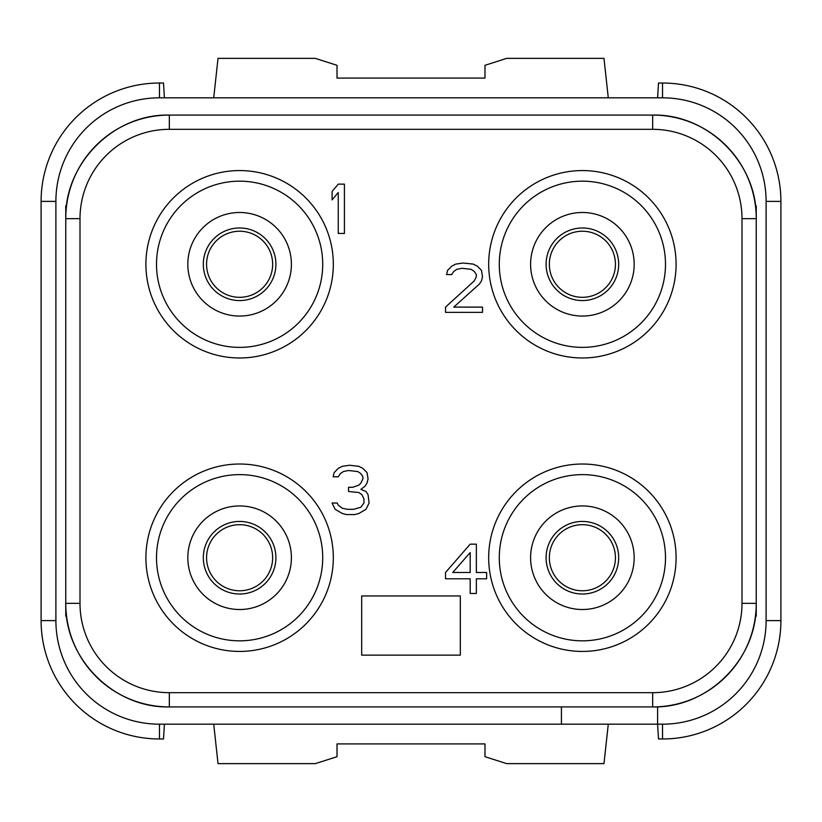 <?xml version="1.0" encoding="UTF-8"?>
<svg xmlns="http://www.w3.org/2000/svg" width="822" height="822" viewBox="0 0 822 822"><rect width="100%" height="100%" fill="white"/><g stroke="black" fill="none" stroke-linecap="round" stroke-linejoin="round"><path stroke-width="1.23" d="M657.6 724.182L658.494 738.978L662.532 738.978L662.532 724.182L159.468 724.182A103.572 103.572 0 0 1 55.896 620.61L55.896 201.39A103.572 103.572 0 0 1 159.468 97.818L662.532 97.818A103.572 103.572 0 0 1 766.104 201.39L766.104 620.61A103.572 103.572 0 0 1 662.532 724.182L657.6 724.182L657.6 706.807A103.572 103.572 0 0 0 756.24 603.348C757.668 658.689 708.009 708.348 652.668 706.92L169.332 706.92C113.991 708.348 64.332 658.689 65.76 603.348A103.572 103.572 0 0 0 169.332 706.92L169.332 692.679A89.331 89.331 0 0 1 80.001 603.348L80.001 218.652A89.331 89.331 0 0 1 169.332 129.321L652.668 129.321A89.331 89.331 0 0 1 741.999 218.652L741.999 603.348A89.331 89.331 0 0 1 652.668 692.679L169.332 692.679M756.24 205.829L756.24 218.652A103.572 103.572 0 0 0 652.668 115.08C708.009 113.652 757.668 163.311 756.24 218.652L756.24 616.171M169.332 129.321L169.332 115.08A103.572 103.572 0 0 0 65.76 218.652C64.332 163.311 113.991 113.652 169.332 115.08L652.668 115.08L652.668 129.321M561.426 724.182L561.426 706.92M65.76 616.171L65.76 205.829M652.668 692.679L652.668 706.92A103.572 103.572 0 0 0 657.6 706.807M239.613 357.981A93.708 93.708 0 0 0 333.321 264.273A93.708 93.708 0 0 0 239.613 170.565A93.708 93.708 0 0 0 145.905 264.273A93.708 93.708 0 0 0 239.613 357.981M582.387 357.981A93.708 93.708 0 0 0 676.095 264.273A93.708 93.708 0 0 0 582.387 170.565A93.708 93.708 0 0 0 488.679 264.273A93.708 93.708 0 0 0 582.387 357.981M239.613 651.435A93.708 93.708 0 0 0 333.321 557.727A93.708 93.708 0 0 0 239.613 464.019A93.708 93.708 0 0 0 145.905 557.727A93.708 93.708 0 0 0 239.613 651.435M582.387 651.435A93.708 93.708 0 0 0 676.095 557.727A93.708 93.708 0 0 0 582.387 464.019A93.708 93.708 0 0 0 488.679 557.727A93.708 93.708 0 0 0 582.387 651.435M239.613 347.377A83.104 83.104 0 0 1 156.509 264.273A83.104 83.104 0 0 1 239.613 181.169A83.104 83.104 0 0 1 322.717 264.273A83.104 83.104 0 0 1 239.613 347.377M187.827 264.273A51.786 51.786 0 0 1 239.613 212.487A51.786 51.786 0 0 1 291.399 264.273A51.786 51.786 0 0 1 239.613 316.059A51.786 51.786 0 0 1 187.827 264.273M272.657 557.727A33.044 33.044 0 0 1 239.613 590.771A33.044 33.044 0 0 1 206.569 557.727A33.044 33.044 0 0 1 239.613 524.683A33.044 33.044 0 0 1 272.657 557.727M608.28 97.818L603.975 58.362L506.681 58.362L484.98 65.308L484.98 78.09L337.02 78.09L337.02 65.308L315.319 58.362L218.025 58.362L213.72 97.818M213.72 724.182L218.025 763.638L315.319 763.638L337.02 756.692L337.02 743.91L484.98 743.91L484.98 756.692L506.681 763.638L603.975 763.638L608.28 724.182M164.4 724.182L163.506 738.978L159.468 738.978A118.368 118.368 0 0 1 41.1 620.61L41.1 201.39A118.368 118.368 0 0 1 159.468 83.022L163.506 83.022L164.4 97.818M41.1 201.39L55.896 201.39L55.896 620.61L41.1 620.61M657.6 97.818L658.494 83.022L662.532 83.022L662.532 97.818L159.468 97.818L159.468 83.022M780.9 201.39L780.9 620.61L766.104 620.61L766.104 201.39L780.9 201.39A118.368 118.368 0 0 0 662.532 83.022M662.532 738.978A118.368 118.368 0 0 0 780.9 620.61M615.431 557.727A33.044 33.044 0 0 0 582.387 524.683A33.044 33.044 0 0 0 549.343 557.727A33.044 33.044 0 0 0 582.387 590.771A33.044 33.044 0 0 0 615.431 557.727A33.044 33.044 0 0 1 582.387 590.771A33.044 33.044 0 0 1 549.343 557.727A33.044 33.044 0 0 1 582.387 524.683A33.044 33.044 0 0 1 615.431 557.727M615.431 264.273A33.044 33.044 0 0 0 582.387 231.229A33.044 33.044 0 0 0 549.343 264.273A33.044 33.044 0 0 0 582.387 297.317A33.044 33.044 0 0 0 615.431 264.273A33.044 33.044 0 0 1 582.387 297.317A33.044 33.044 0 0 1 549.343 264.273A33.044 33.044 0 0 1 582.387 231.229A33.044 33.044 0 0 1 615.431 264.273M272.657 264.273A33.044 33.044 0 0 0 239.613 231.229A33.044 33.044 0 0 0 206.569 264.273A33.044 33.044 0 0 0 239.613 297.317A33.044 33.044 0 0 0 272.657 264.273A33.044 33.044 0 0 1 239.613 297.317A33.044 33.044 0 0 1 206.569 264.273A33.044 33.044 0 0 1 239.613 231.229A33.044 33.044 0 0 1 272.657 264.273M634.173 264.273A51.786 51.786 0 0 1 582.387 316.059A51.786 51.786 0 0 1 530.601 264.273A51.786 51.786 0 0 1 582.387 212.487A51.786 51.786 0 0 1 634.173 264.273M582.387 347.377A83.104 83.104 0 0 1 499.283 264.273A83.104 83.104 0 0 1 582.387 181.169A83.104 83.104 0 0 1 665.491 264.273A83.104 83.104 0 0 1 582.387 347.377M291.399 557.727A51.786 51.786 0 0 1 239.613 609.513A51.786 51.786 0 0 1 187.827 557.727A51.786 51.786 0 0 1 239.613 505.941A51.786 51.786 0 0 1 291.399 557.727M239.613 640.831A83.104 83.104 0 0 1 156.509 557.727A83.104 83.104 0 0 1 239.613 474.623A83.104 83.104 0 0 1 322.717 557.727A83.104 83.104 0 0 1 239.613 640.831M634.173 557.727A51.786 51.786 0 0 1 582.387 609.513A51.786 51.786 0 0 1 530.601 557.727A51.786 51.786 0 0 1 582.387 505.941A51.786 51.786 0 0 1 634.173 557.727M582.387 640.831A83.104 83.104 0 0 1 499.283 557.727A83.104 83.104 0 0 1 582.387 474.623A83.104 83.104 0 0 1 665.491 557.727A83.104 83.104 0 0 1 582.387 640.831M361.68 595.95L361.68 655.134L460.32 655.134L460.32 595.95L361.68 595.95M344.418 233.448L344.418 184.128L338.253 184.128L332.088 191.475L332.088 199.869L338.253 192.523L338.253 233.448L344.418 233.448M445.524 307.109L445.524 312.36L482.514 312.36L482.514 307.109L453.744 307.109L479.432 284.032L481.487 280.877L482.514 276.685L481.487 270.387L477.377 266.184L473.267 264.088L462.992 263.04L455.799 264.088L451.689 266.184L447.579 270.387L446.552 274.579L451.689 274.579L453.744 271.435L456.827 269.339L461.964 268.291L471.212 269.339L474.294 271.435L476.349 274.579L476.349 276.685L474.294 280.877L445.524 307.109M365.995 509.321L369.078 503.033L368.05 494.639L365.995 491.484L360.858 489.388L364.968 486.244L367.023 483.089L368.05 478.897L367.023 472.599L362.913 468.396L358.803 466.3L349.555 465.252L342.363 466.3L338.253 468.396L334.143 472.599L333.115 476.791L338.253 476.791L340.308 473.647L343.391 471.551L348.528 470.503L357.776 471.551L360.858 473.647L362.913 476.791L362.913 478.897L360.858 483.089L358.803 485.186L352.638 487.292L348.528 487.292L348.528 491.484L358.803 492.532L361.886 494.639L363.941 498.831L363.941 503.033L360.858 507.225L353.666 509.321L347.5 509.321L342.363 508.273L338.253 505.129L337.226 503.033L332.088 503.033L335.171 509.321L342.363 513.524L346.473 514.572L354.693 514.572L358.803 513.524L365.995 509.321M470.184 544.164L445.524 572.492L445.524 578.791L470.184 578.791L470.184 593.484L476.349 593.484L476.349 578.791L486.624 578.791L486.624 572.492L476.349 572.492L476.349 544.164L470.184 544.164M452.717 572.492L470.184 552.559L470.184 572.492L452.717 572.492M65.76 603.348L80.001 603.348M65.76 218.652L80.001 218.652M756.24 218.652L741.999 218.652M756.24 603.348L741.999 603.348M275.904 557.727A36.291 36.291 0 0 0 239.613 521.436A36.291 36.291 0 0 0 203.322 557.727A36.291 36.291 0 0 0 239.613 594.018A36.291 36.291 0 0 0 275.904 557.727M159.468 724.182L159.468 738.978M618.678 557.727A36.291 36.291 0 0 0 582.387 521.436A36.291 36.291 0 0 0 546.096 557.727A36.291 36.291 0 0 0 582.387 594.018A36.291 36.291 0 0 0 618.678 557.727M618.678 264.273A36.291 36.291 0 0 0 582.387 227.982A36.291 36.291 0 0 0 546.096 264.273A36.291 36.291 0 0 0 582.387 300.564A36.291 36.291 0 0 0 618.678 264.273M275.904 264.273A36.291 36.291 0 0 0 239.613 227.982A36.291 36.291 0 0 0 203.322 264.273A36.291 36.291 0 0 0 239.613 300.564A36.291 36.291 0 0 0 275.904 264.273"/></g></svg>
